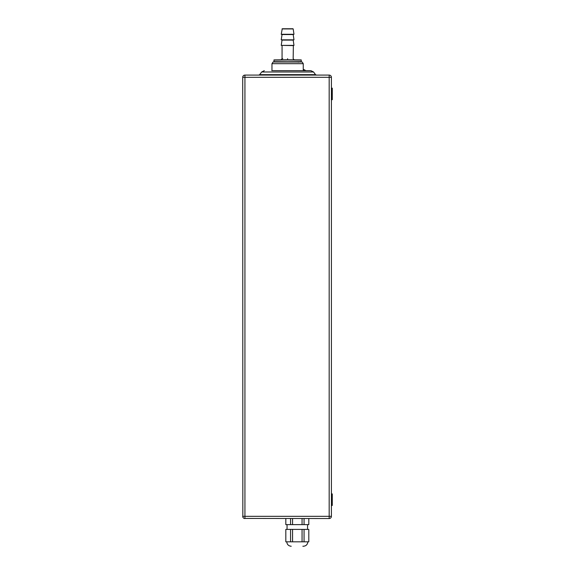 <?xml version="1.0" encoding="UTF-8"?>
<svg xmlns="http://www.w3.org/2000/svg" width="575" height="575" viewBox="0 0 575 575"><rect width="100%" height="100%" fill="white"/><g stroke="black" fill="none" stroke-linecap="round" stroke-linejoin="round"><path stroke-width="0.86" d="M242.837 517.047L242.715 77.309L244.928 77.309L244.928 75.088A2.214 2.214 0 0 0 242.715 77.309M244.928 75.088L329.18 75.088A2.214 2.214 0 0 1 331.401 77.309L331.401 516.314A2.214 2.214 0 0 1 329.18 518.535L244.274 518.434M243.663 518.14L243.167 517.665M331.279 517.047L331.401 516.314L329.18 516.314L329.18 518.535L329.834 518.434M330.452 518.14L330.948 517.665M242.715 516.314L244.928 516.314L244.928 77.309L329.18 77.309L329.18 516.314L244.928 516.314L244.928 518.535A2.214 2.214 0 0 1 242.715 516.314M271.81 70.653L310.888 70.653L313.555 71.983L315.546 74.649L259.677 74.649L258.786 75.088M331.401 77.309L329.18 77.309L329.18 75.088M331.401 493.925L332.285 493.925L332.285 505.454L331.401 505.454M332.285 499.689L331.401 499.689M331.401 88.169L332.285 88.169L332.285 99.698L331.401 99.698M332.285 93.933L331.401 93.933M304.06 541.815L308.804 541.815L308.804 529.402L304.06 529.402L304.06 541.815L292.56 541.815L292.56 529.402L304.06 529.402M290.569 529.402L290.569 541.815L285.818 541.815L285.818 529.402L292.56 529.402M307.567 529.402L307.567 524.63M287.054 529.402L287.054 524.63M290.569 518.535L290.569 524.63L285.818 524.63L285.818 518.535M290.569 524.63L308.804 524.63L308.804 518.535M290.569 541.815L292.56 541.815M302.062 529.402L302.062 541.815M292.56 518.535L292.56 524.63M302.062 518.535L302.062 524.63M304.06 518.535L304.06 524.63M302.853 546.25L303.406 546.25C306.101 545.984 307.582 544.511 307.841 541.815M303.852 69.546L305.907 70.653L303.255 69.632M273.075 62.007L302.148 62.007L303.255 63.674L271.968 63.674L273.075 62.007M303.255 70.653L303.255 63.674M271.968 70.653L271.968 63.674M287.608 61.784C270.171 61.64 269.244 61.626 287.608 61.784C305.052 61.64 305.979 61.626 287.608 61.784L287.608 62.007C304.779 61.856 305.692 61.848 287.608 62.007L295.018 61.942M287.608 60.016C305.045 60.159 305.993 60.174 287.608 60.016C270.178 60.159 269.229 60.174 287.608 60.016L287.608 59.793C270.458 59.944 269.517 59.951 287.608 59.793C304.764 59.944 305.706 59.951 287.608 59.793L287.608 58.686C280.478 58.758 280.478 58.758 287.608 58.686C294.745 58.758 294.745 58.758 287.608 58.686M292.38 61.748L297.052 61.927M298.698 62.129L296.607 61.927M293.185 28.937L282.26 28.75L281.24 34.292L293.983 34.292L293.185 28.937L282.037 28.937M292.963 28.75L282.9 28.75M287.608 39.833L281.24 39.833L282.03 34.55L293.192 34.55L293.983 39.833L287.608 39.833M287.608 45.382L281.24 45.382L282.03 40.092L293.192 40.092L293.983 45.382L287.608 45.382M282.771 58.736L282.339 58.736M293.423 59.843L294.256 59.85L293.157 58.743L293.372 45.382M292.761 59.836L291.503 60.044M284.309 59.822L285.387 59.807M286.53 59.8L287.608 59.793M278.135 61.927L279.292 61.935M279.371 61.935L287.608 62.007C270.444 61.856 269.531 61.848 287.608 62.007M277.581 61.92L279.766 61.942M280.348 61.942L282.462 61.963M264.327 70.653L261.668 71.983L313.555 71.983M281.843 45.382L293.157 45.597M315.546 74.649L316.437 75.088M261.668 71.983L259.677 74.649M286.781 541.815C287.04 544.511 288.521 545.984 291.216 546.25M273.973 59.908L273.973 61.892M301.25 61.892L301.25 59.908M282.066 45.597L282.066 58.743L280.967 59.85"/></g></svg>
